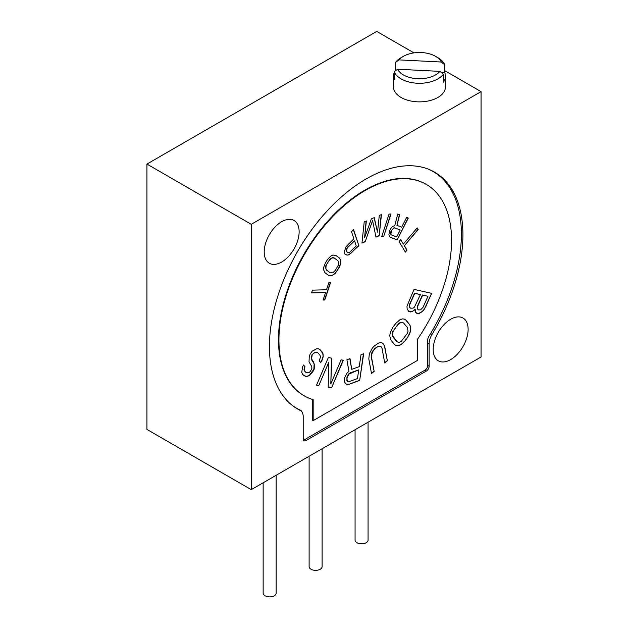 <?xml version="1.0" encoding="UTF-8"?>
<svg xmlns="http://www.w3.org/2000/svg" width="628" height="628" viewBox="0 0 628 628"><rect width="100%" height="100%" fill="white"/><g stroke="black" fill="none" stroke-linecap="round" stroke-linejoin="round"><path stroke-width="0.94" d="M317.862 352.834L316.237 352.096L314.722 352.292L311.943 354.836L314.95 352.434L316.473 352.23L317.862 352.834L319.895 355.079L320.531 356.72L319.283 360.951L320.806 362.631L323.192 356.853L323.059 353.894L320.131 349.725L318.482 348.846L316.708 348.76L312.163 351.217L310.271 353.807L309.266 356.437L309.031 361.791L311.833 366.752L311.841 368.636L310.208 371.501L308.819 372.773L306.158 372.647L304.635 370.96L304.25 369.602L305.004 366.689L303.473 365.001L302.594 366.838L301.73 372.428L302.625 374.351L305.286 376.353L307.061 376.439L309.588 375.497L312.87 371.635L314.126 369.28L314.62 366.085L313.717 362.285L311.559 358.965L312.179 354.969M311.943 354.836L311.551 357.089M313.168 420.634L417.314 360.503L417.314 339.528A122.06 70.477 -60 0 0 426.279 184.397A122.06 70.477 -60 0 0 304.211 254.874A122.06 70.477 -60 0 0 304.211 395.821A122.06 70.477 -60 0 0 313.168 399.659L313.168 420.634L312.713 420.368L312.713 399.518M415.147 309.196L415.752 312.493L418.13 313.655L421.788 311.951L423.947 309.91L431.742 293.362L414.048 289.39L406.999 306.111L407.101 308.654L408.718 311.543L411.984 311.645L414.26 310.263L414.92 309.07L414.26 310.263M410.539 326.591L409.668 324.59L405.931 320.084L404.306 319.087L402.556 318.883L400.052 319.676L395.915 323.271L392.9 327.259L390.255 332.659L389.745 335.854L390.859 340.062L394.596 344.568L396.221 345.565L397.971 345.769L400.476 344.976L404.613 341.381L407.627 337.385L410.272 331.992L410.783 328.797L410.312 326.458L410.783 328.797M368.817 358.957L371.501 373.527L374.147 371.415L371.462 356.845L371.556 354.616L373.33 350.502L376.769 347.213L380.113 346.154L381.259 346.86L382.044 348.391L384.729 362.953L387.366 360.841L384.689 346.271L382.585 343.1L380.474 342.629L378.543 343.1L374.484 345.8L372.373 348.038L369.358 353.674L368.817 358.957M359.232 366.626L351.735 369.319L349.992 358.627L346.907 359.742L348.917 371.407L346.986 373.181L344.623 377.797L344.474 381.628L345.455 383.425L346.962 384.501L349.082 384.281L359.671 380.474L363.667 353.721L361.022 354.671L359.232 366.626M341.106 359.844L330.807 383.944L331.717 358.164L328.334 357.56L316.528 385.184L318.781 385.592L328.829 362.073L328.169 387.272L331.553 387.876L343.359 360.244L341.106 359.844M399.07 241.584L405.358 252.087L407.007 250.164L404.361 245.736L418.177 229.558L417.188 227.901L403.364 244.08L400.719 239.653L399.07 241.584M401.653 227.195L396.927 225.366L399.675 214.745L397.728 213.999L394.784 225.656L393.191 226.151L391.409 227.689L389.478 230.837L388.928 234.519L389.329 236.348L390.483 237.345L397.155 239.927L408.302 218.081L406.63 217.429L401.653 227.195M389.046 214.077L381.73 236.513L383.708 236.434L391.016 213.991L389.046 214.077M364.593 237.682L366.352 220.993L364.201 221.912L361.964 243.114L365.198 241.733L372.585 220.483L375.976 237.125L379.21 235.743L381.447 214.541L379.288 215.459L377.53 232.148L374.257 217.61L371.384 218.842L364.593 237.682L366.1 221.103M344.89 254.065L347.064 255.149L348.783 254.866L358.894 245.713L353.572 229.675L351.499 231.638L353.878 238.805L346.059 246.671L344.442 251.349L344.89 254.065M339.041 267.944L340.769 263.509L340.894 261.052L339.52 258.116L335.878 255.392L332.871 255.046L330.807 256.051L327.62 259.395L325.437 262.857L323.703 267.293L323.585 269.75L324.951 272.685L328.593 275.409L331.6 275.755L335.242 273.384L338.814 267.811L336.851 271.406M324.762 300.011L330.681 282.239L329.009 282.286L326.521 289.767L312.493 290.144L311.559 292.954L325.587 292.57L323.09 300.051L324.762 300.011L323.137 299.917M301.809 411.74A6.5 3.752 120 0 0 300.702 410.327A6.5 3.752 120 0 0 300.514 410.233A136.621 78.877 -60 0 1 296.471 408.161A136.621 78.877 -60 0 1 292.46 405.555M428.822 169.348A136.621 78.877 -60 0 1 433.092 171.53A136.621 78.877 -60 0 1 429.057 336.019A6.5 3.752 120 0 0 427.519 340.871L427.519 366.022A3.25 1.876 -60 0 1 425.219 370.002L304.352 439.788A3.25 1.876 -60 0 1 303.426 440.102M426.043 184.271A122.06 70.477 120 0 0 425.815 184.137A122.06 70.477 120 0 0 312.713 240.422A122.06 70.477 120 0 0 303.756 395.554A122.06 70.477 120 0 0 303.983 395.687M305.954 440.558L426.373 371.038A3.901 2.253 120 0 0 429.128 366.265L429.128 343.846A13 7.505 -60 0 1 432.056 334.386A136.818 78.995 120 0 0 434.568 172.151A136.818 78.995 120 0 0 300.27 246.89A136.818 78.995 120 0 0 297.758 409.126A136.818 78.995 120 0 0 300.27 410.476A13 7.505 -60 0 1 300.506 410.602A13 7.505 -60 0 1 303.198 416.552L303.198 438.964A3.901 2.253 120 0 0 304.007 440.754A3.901 2.253 120 0 0 305.954 440.558L304.486 439.71M481.064 356.979L481.064 91.633L251.263 224.306L251.263 489.652L481.064 356.979M264.207 251.938A24.696 14.263 120 0 0 269.318 263.242A24.696 14.263 120 0 0 288.354 256.632A24.696 14.263 120 0 0 299.132 231.771A24.696 14.263 120 0 0 294.022 220.467A24.696 14.263 120 0 0 274.986 227.085A24.696 14.263 120 0 0 264.207 251.938M433.194 349.506A24.696 14.263 120 0 0 438.305 360.81A24.696 14.263 120 0 0 457.341 354.2A24.696 14.263 120 0 0 468.119 329.339A24.696 14.263 120 0 0 463.009 318.035A24.696 14.263 120 0 0 443.972 324.652A24.696 14.263 120 0 0 433.194 349.506M251.263 489.652L146.936 429.419L146.936 164.073L376.737 31.4L413.954 52.885M444.789 70.689L481.064 91.633M146.936 164.073L251.263 224.306M263.148 482.783L263.148 593.13A6.5 3.752 0 0 0 265.055 595.784A6.5 3.752 0 0 0 272.136 596.6A6.5 3.752 0 0 0 276.147 593.13L276.147 475.278M309.109 456.25L309.109 566.597A6.5 3.752 0 0 0 311.009 569.251A6.5 3.752 0 0 0 318.098 570.067A6.5 3.752 0 0 0 322.109 566.597L322.109 448.745M355.071 429.717L355.071 540.064A6.5 3.752 0 0 0 356.971 542.718A6.5 3.752 0 0 0 364.052 543.534A6.5 3.752 0 0 0 368.071 540.064L368.071 422.212M393.473 76.239L393.473 86.852A25.999 15.009 0 0 0 401.096 97.473A25.999 15.009 0 0 0 429.426 100.723A25.999 15.009 0 0 0 445.472 86.852L445.472 76.239A25.999 15.009 180 0 1 443.368 82.158L443.368 74.198A25.999 15.009 180 0 1 401.096 78.892A25.999 15.009 180 0 1 394.164 71.71L394.164 79.67A25.999 15.009 180 0 1 393.473 76.239A25.999 15.009 180 0 1 394.164 72.809M395.091 71.043A25.999 15.009 180 0 1 395.585 70.328L395.585 62.368A25.999 15.009 180 0 1 401.088 57.666L403.388 56.339A22.749 13.133 180 0 1 435.565 56.339A22.749 13.133 180 0 1 441.351 62.023L399.016 59.888L395.585 62.368M441.492 72.644L444.789 72.809A25.999 15.009 180 0 1 445.472 76.239M395.585 70.328L396.04 70.352M435.565 56.339L437.857 57.666A25.999 15.009 180 0 1 444.789 64.849L444.789 72.809M444.789 64.849L441.351 62.023M399.016 59.888A22.749 13.133 180 0 1 403.388 56.339M443.368 74.198L439.938 71.372A22.749 13.133 180 0 1 417.494 78.712A22.749 13.133 180 0 1 397.603 69.229L394.164 71.71M397.603 69.229L439.938 71.372M414.033 310.13L411.984 311.645M411.756 311.512L410.602 311.967M410.367 311.833L408.6 311.433M431.483 293.307L425.603 307.131M425.368 306.998L423.947 309.91M423.712 309.777L421.788 311.951M421.561 311.818L419.512 313.333M419.284 313.199L418.13 313.655M417.903 313.521L416.513 313.207M427.951 296.298L422.448 294.979L417.581 305.875L417.432 309L418.538 309.957L417.659 309.133L417.816 306.009L422.675 295.113L427.951 296.298L423.084 307.194L420.674 309.808L418.538 309.957M420.415 294.603L414.543 293.205L409.676 304.101L409.527 307.225L410.626 308.183L409.754 307.359L409.511 306.04L409.903 304.235L414.77 293.339L420.415 294.603L414.409 307.139L413.145 308.12L410.626 308.183M409.668 324.59L410.312 326.458M410.555 328.664L410.272 331.992M410.045 331.859L409.268 334.591M409.032 334.457L407.627 337.385M407.399 337.252L404.613 341.381M404.385 341.247L402.485 343.579M402.25 343.445L400.476 344.976M400.248 344.843L397.971 345.769M397.744 345.636L396.009 345.439M404.291 319.079L405.931 320.084M405.704 319.95L409.44 324.456M392.5 335.36L393.136 331.364L397.414 325.069L400.797 322.478L403.443 322.949L402.069 322.25L400.57 322.345L398.937 323.239L392.908 331.231L392.272 335.226L392.893 336.93L396.857 341.569L392.272 335.226M403.671 323.082L407.407 327.588L408.027 331.192L407.391 333.287L401.363 341.279L399.738 342.174L398.231 342.268L396.857 341.569M382.468 343.076L383.818 344.277M383.582 344.144L384.689 346.271M384.462 346.146L387.366 360.841M387.138 360.708L384.674 362.678M378.621 346.271L380.113 346.154M378.386 346.138L376.769 347.213M376.541 347.08L375.002 348.626M374.775 348.493L373.33 350.502M373.103 350.369L372.176 352.496M371.949 352.363L371.556 354.616M371.329 354.482L371.462 356.845M371.234 356.712L374.147 371.415M373.919 371.281L371.446 373.252M351.735 369.319L349.796 358.698M363.408 353.815L359.671 380.474M359.436 380.34L349.082 384.281M348.854 384.148L346.774 384.367M358.494 369.908L350.118 372.922L348.705 373.966L346.954 377.287L346.884 380.544L347.598 381.361L346.931 379.124L347.19 377.42L348.933 374.092L358.494 369.908M358.721 370.041L357.45 378.582L349.066 381.589L347.826 381.494M330.807 383.944L331.482 358.117M343.092 360.197L331.553 387.876M331.317 387.743L328.169 387.178M318.781 385.592L328.829 362.073M318.553 385.459L316.567 385.097M303.442 365.088L305.004 366.689M304.768 366.556L304.502 368.008M304.266 367.875L304.25 369.602M304.023 369.468L304.635 370.96M304.407 370.826L306.158 372.647M319.919 349.615L322.164 351.97M321.936 351.837L323.059 353.894M322.823 353.76L323.192 356.853M322.965 356.72L322.07 360.284M321.834 360.15L320.618 362.427M311.323 356.955L311.967 360.472L314.126 363.793L313.89 369.146L309.361 375.363L306.833 376.313L303.842 375.701M400.633 239.755L403.364 244.08M417.102 228.003L418.177 229.558M417.95 229.424L404.361 245.736M404.126 245.603L407.007 250.164M406.779 250.03L405.217 251.852M396.927 225.366L399.439 214.658M408.051 217.979L397.155 239.927M396.927 239.794L390.388 237.266M394.714 227.807L400.232 229.981L394.714 227.807L393.646 227.956L390.914 231.347L390.561 233.993L391.393 234.911L390.561 233.993M400.232 229.981L396.676 236.952L391.393 234.911M394.949 227.94L393.874 228.082L391.856 230.084L390.797 234.126M390.742 214.007L383.708 236.434M383.473 236.301L381.777 236.371M374.076 217.688L377.53 232.148M381.188 214.65L379.21 235.743M378.982 235.61L375.929 236.913M365.198 241.733L372.585 220.483M364.97 241.599L361.987 242.871M353.431 229.809L358.894 245.713M358.666 245.579L350.62 253.571M350.393 253.437L348.783 254.866M348.556 254.733L347.064 255.149M346.837 255.015L345.479 254.662M347.779 246.937L354.561 240.854L346.86 248.256L346.389 250.949L347.645 252.801L346.389 250.949M354.561 240.854L356.257 245.972L349.71 252.189L347.645 252.801M348.006 247.071L347.088 248.39L346.617 251.082M340.769 263.509L338.814 267.811M336.624 271.272L335.242 273.384M335.014 273.251L333.664 274.75M333.437 274.617L331.6 275.755M331.372 275.621L330.085 275.888M329.857 275.755L328.46 275.307M335.784 255.361L339.52 258.116M339.293 257.982L340.462 259.458M340.235 259.325L340.894 261.052M340.659 260.918L340.541 263.375M334.237 257.982L332.762 257.559L330.187 258.807L325.814 265.723L325.477 267.387L326.364 269.962L330.234 272.819L326.591 270.087L325.893 268.933L326.042 265.856L326.89 263.948L329.08 260.487L331.717 258.006L334.237 257.982L337.888 260.714L338.586 261.868L338.429 264.945L335.399 270.315L332.754 272.795L330.234 272.819M330.406 282.247L324.535 299.878M311.606 292.813L325.587 292.57M300.27 410.476L295.333 407.627M430.58 333.531L432.056 334.386M426.373 371.038L424.897 370.19M429.128 366.265L427.519 365.339M429.128 343.846L427.519 342.919M294.202 406.85L296.471 408.161M430.824 170.212L433.092 171.53M295.223 407.548L300.506 410.602M303.756 395.554L304.211 395.821M425.815 184.137L426.279 184.397"/></g></svg>
